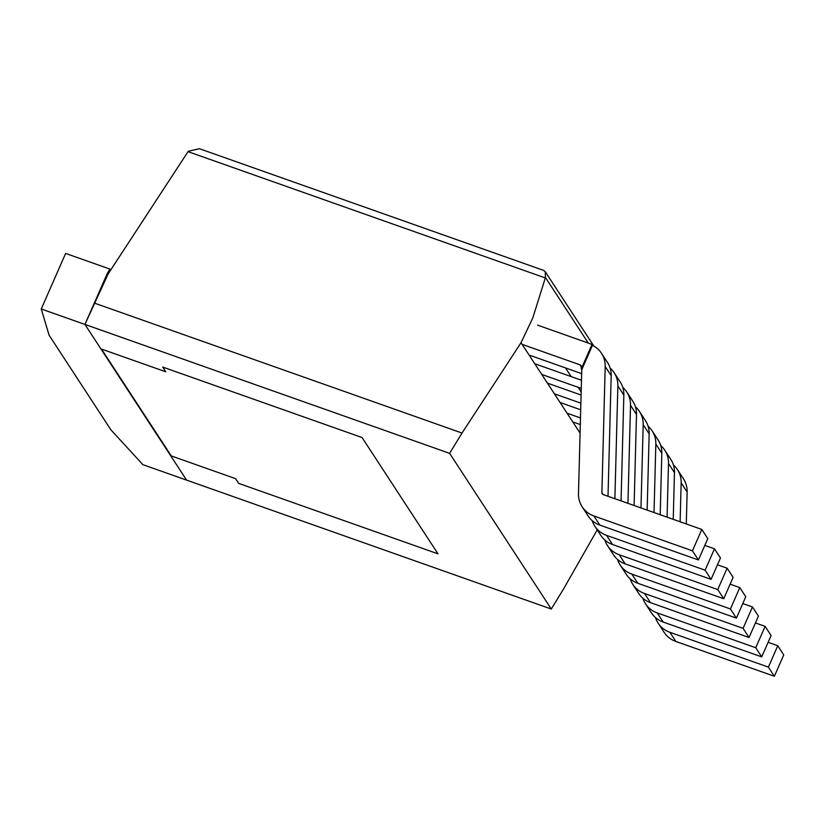 <?xml version="1.0" encoding="UTF-8"?>
<svg xmlns="http://www.w3.org/2000/svg" width="825" height="825" viewBox="0 0 825 825"><rect width="100%" height="100%" fill="white"/><g stroke="black" fill="none" stroke-linecap="round" stroke-linejoin="round"><path stroke-width="1.24" d="M774.366 676.273L768.384 667.116L669.859 632.28A26.317 24.327 146.9 0 1 658.144 623.164L664.115 632.321A26.317 24.327 -33.1 0 0 675.84 641.438L774.366 676.273L783.75 654.906L777.769 645.748L768.106 642.324M777.769 645.748L768.384 667.116M658.144 623.164A26.317 24.327 146.9 0 1 655.504 617.595M680.13 521.771L681.151 482.842A26.317 24.327 -33.1 0 0 677.459 469.611A26.317 24.327 -33.1 0 0 673.406 464.96M677.459 469.611L683.43 478.768A26.317 24.327 146.9 0 1 687.132 491.999L686.287 523.947M765.115 626.361L755.731 647.728L657.195 612.903A26.317 24.327 146.9 0 1 645.48 603.776L651.461 612.934A26.317 24.327 -33.1 0 0 663.176 622.06L761.712 656.886L771.097 635.518L765.115 626.361L755.442 622.947M761.712 656.886L755.731 647.728M645.48 603.776A26.317 24.327 146.9 0 1 642.85 598.208M667.085 517.162L668.498 463.464A26.317 24.327 -33.1 0 0 664.795 450.223A26.317 24.327 -33.1 0 0 660.753 445.572M664.795 450.223L670.777 459.381A26.317 24.327 146.9 0 1 674.468 472.622L673.241 519.337M752.452 606.973L743.077 628.351L644.542 593.515A26.317 24.327 146.9 0 1 632.827 584.399L638.808 593.557A26.317 24.327 -33.1 0 0 650.523 602.673L749.048 637.508L758.433 616.131L752.452 606.973L742.789 603.56M749.048 637.508L743.077 628.351M632.827 584.399A26.317 24.327 146.9 0 1 630.187 578.82M654.029 512.542L655.834 444.077A26.317 24.327 -33.1 0 0 652.142 430.846A26.317 24.327 -33.1 0 0 648.089 426.185M652.142 430.846L658.123 440.003A26.317 24.327 146.9 0 1 661.815 453.234L660.196 514.728M572.746 421.895L580.315 424.576M739.798 587.596L730.414 608.963L631.878 574.128A26.317 24.327 146.9 0 1 620.163 565.012L626.144 574.169A26.317 24.327 -33.1 0 0 637.859 583.285L736.395 618.121L745.779 596.753L739.798 587.596L730.125 584.172M736.395 618.121L730.414 608.963M620.163 565.012A26.317 24.327 146.9 0 1 617.533 559.433M640.984 507.932L643.18 424.689A26.317 24.327 -33.1 0 0 639.478 411.458A26.317 24.327 -33.1 0 0 635.436 406.808M639.478 411.458L645.459 420.616A26.317 24.327 146.9 0 1 649.162 433.847L647.151 510.108M560.082 402.517L580.697 409.798M567.064 413.201L580.491 417.945M727.134 568.208L717.76 589.576L619.224 554.751A26.317 24.327 146.9 0 1 607.509 545.624L613.491 554.782A26.317 24.327 -33.1 0 0 625.206 563.908L723.742 598.733L733.116 577.366L727.134 568.208L717.472 564.795M723.742 598.733L717.76 589.576M607.509 545.624A26.317 24.327 146.9 0 1 604.869 540.055M627.938 503.322L630.517 405.312A26.317 24.327 -33.1 0 0 626.825 392.071A26.317 24.327 -33.1 0 0 622.782 387.42M626.825 392.071L632.806 401.228A26.317 24.327 146.9 0 1 636.498 414.47L634.105 505.498M547.429 383.13L581.089 395.031M554.4 393.814L580.872 403.167M714.481 548.821L705.097 570.188L606.561 535.363A26.317 24.327 146.9 0 1 594.846 526.247L600.827 535.404A26.317 24.327 -33.1 0 0 612.542 544.521L711.078 579.356L720.462 557.978L714.481 548.821L704.808 545.408M711.078 579.356L705.097 570.188M594.846 526.247A26.317 24.327 146.9 0 1 592.216 520.668M614.893 498.713L617.863 385.925A26.317 24.327 -33.1 0 0 614.161 372.694A26.317 24.327 -33.1 0 0 610.118 368.032M614.161 372.694L620.142 381.851A26.317 24.327 146.9 0 1 623.844 395.082L621.06 500.888M534.765 363.743L581.481 380.253M541.747 374.426L581.264 388.4M701.817 529.444L603.292 494.608A2.392 2.207 146.9 0 1 601.889 492.577L605.199 366.537A26.317 24.327 -33.1 0 0 601.507 353.306A26.317 24.327 -33.1 0 0 592.463 345.314L591.968 344.551L581.254 368.961L581.759 369.724L578.49 493.628A26.317 24.327 146.9 0 0 582.192 506.859A26.317 24.327 146.9 0 0 593.907 515.976L692.443 550.811L701.817 529.444L707.798 538.601L698.424 559.969L692.443 550.811M582.192 506.859L588.173 516.017A26.317 24.327 -33.1 0 0 599.888 525.133L698.424 559.969M522.112 344.365L579.913 364.794A2.392 2.207 146.9 0 1 581.316 366.826L581.254 368.961M601.507 353.306L607.489 362.464A26.317 24.327 146.9 0 1 611.181 375.695L608.015 496.279M537.56 325.132L589.287 343.427A26.317 24.327 146.9 0 1 591.968 344.551M529.083 355.049L581.656 373.632M592.463 345.314L581.759 369.724M110.622 270.146L109.921 269.084L65.639 253.43L41.25 308.993L84.934 324.431L107.446 273.147L108.054 274.075L188.317 151.233L199.464 148.727L543.582 270.373L545.263 271.703L545.449 277.478L532.816 317.873L521.039 342.715L580.088 433.146M109.921 269.084L107.446 273.147M41.25 308.993L49.129 335.259L110.932 429.887L142.911 464.671L186.594 480.119L84.934 324.431L108.054 274.075M362.062 437.539L162.7 367.063L165.794 371.797L101.485 349.068L171.249 455.905L235.558 478.644L238.652 483.368L438.003 553.843L362.062 437.539L162.7 367.063L165.794 371.797L101.485 349.068L171.249 455.905L235.558 478.644L238.652 483.368L438.003 553.843L362.062 437.539M581.171 391.916L578.15 387.296M571.178 376.613L565.496 367.919M597.228 529.887L563.681 588.73L551.286 609.036L186.594 480.119L84.934 324.431L449.625 453.348L462.021 433.043L94.318 303.064M551.286 609.036L449.625 453.348M521.039 342.715L462.021 433.043M675.84 641.438L669.859 632.28M687.132 491.999L681.151 482.842M663.176 622.06L657.195 612.903M674.468 472.622L668.498 463.464M650.523 602.673L644.542 593.515M661.815 453.234L655.834 444.077M637.859 583.285L631.878 574.128M649.162 433.847L643.18 424.689M625.206 563.908L619.224 554.751M636.498 414.47L630.517 405.312M612.542 544.521L606.561 535.363M623.844 395.082L617.863 385.925M599.888 525.133L593.907 515.976M611.181 375.695L605.199 366.537M603.188 494.567L601.889 492.577M581.305 366.939L579.913 364.794M588.266 343.066L545.449 277.478M545.304 277.932L188.048 151.645M593.814 346.036L545.263 271.703"/></g></svg>
